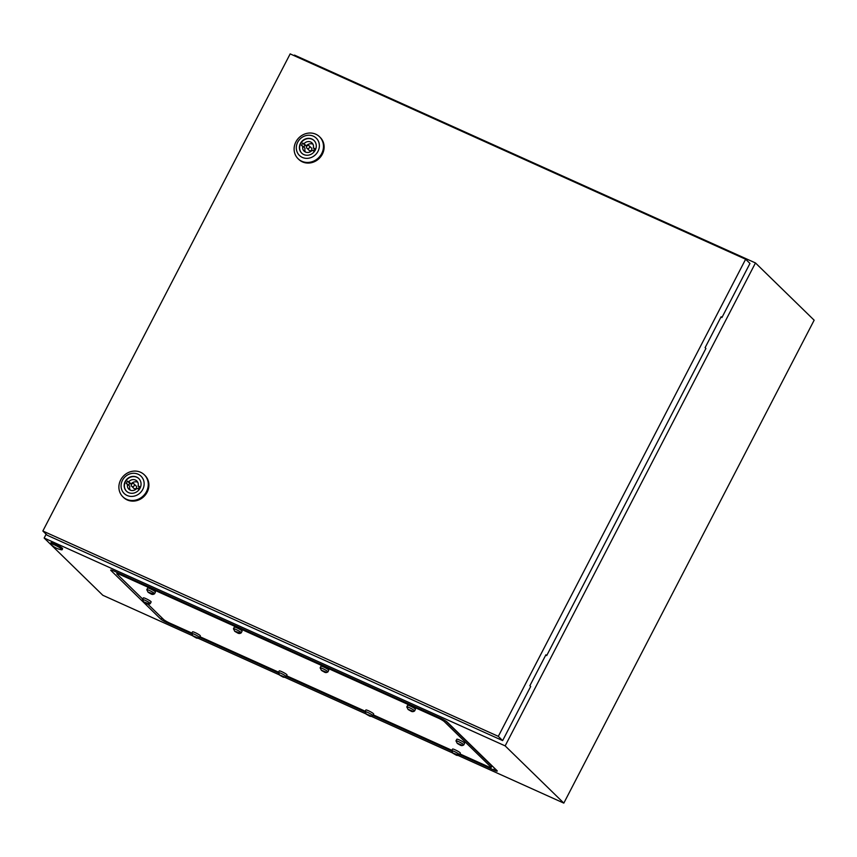 <?xml version="1.0" encoding="UTF-8"?>
<svg xmlns="http://www.w3.org/2000/svg" width="857" height="857" viewBox="0 0 857 857"><rect width="100%" height="100%" fill="white"/><g stroke="black" fill="none" stroke-linecap="round" stroke-linejoin="round"><path stroke-width="1.29" d="M46.128 534.211L44.157 538.035L102.829 595.283L192.654 635.776M44.157 538.035L505.148 745.879L755.467 262.949L294.476 55.105L294.176 55.684M459.566 754.588L494.007 770.111A5.463 0.707 -152.6 0 0 497.264 770.968A5.463 0.707 -152.6 0 0 496.996 770.625L447.343 722.183A5.463 0.707 -152.6 0 0 441.151 718.552L113.97 571.041A5.463 0.707 -152.6 0 0 110.799 570.023A5.463 0.707 -152.6 0 0 110.981 570.526L160.634 618.979A5.463 0.707 -152.6 0 0 166.826 622.6L191.657 633.794M199.563 637.362L278.321 672.874M286.227 676.441L364.996 711.953M372.891 715.509L451.66 751.021M505.148 745.879L563.82 803.116L814.15 320.197L755.467 262.949M197.967 638.176L279.318 674.845M284.631 677.244L365.982 713.924M371.306 716.323L452.646 752.992M457.97 755.392L563.82 803.116M54.334 544.827A6.577 0.846 27.4 0 1 62.1 549.733A6.577 0.846 27.4 0 1 61.522 549.787A20.3 20.3 0 0 1 50.702 544.184A6.577 0.846 27.4 0 1 50.413 543.67A6.577 0.846 27.4 0 1 54.334 544.827M50.413 543.67L50.917 542.706A6.577 0.846 27.4 0 1 54.837 543.863A6.577 0.846 27.4 0 1 62.604 548.769L62.1 549.733M131.689 486.24L133.928 488.436A1.65 1.5 -45.7 0 0 136.467 487.879A1.65 1.5 -45.7 0 0 136.231 486.08L133.981 483.884A1.65 1.5 -45.7 0 0 131.453 484.441A1.65 1.5 -45.7 0 0 134.217 485.694A1.65 1.5 -45.7 0 0 133.981 483.884M120.666 479.963A15.362 14.023 134.3 0 1 144.297 474.789A15.362 14.023 134.3 0 1 146.483 491.607A15.362 14.023 134.3 0 1 122.851 496.781A15.362 14.023 134.3 0 1 120.666 479.963M144.297 474.789L144.94 475.421A15.362 14.023 134.3 0 1 147.125 492.229A15.362 14.023 134.3 0 1 123.494 497.403L122.851 496.781M122.476 480.274A12.062 11.012 134.3 0 1 138.116 474.221A12.062 11.012 134.3 0 1 142.755 489.422A12.062 11.012 134.3 0 1 127.104 495.475A12.062 11.012 134.3 0 1 122.476 480.274M126.557 491.275A8.827 8.067 134.3 0 1 125.411 481.72A8.827 8.067 134.3 0 1 138.888 478.635M140.034 488.19A8.827 8.067 134.3 0 1 126.45 491.168A8.827 8.067 134.3 0 1 125.186 481.505A8.827 8.067 134.3 0 1 138.78 478.527A8.827 8.067 134.3 0 1 140.034 488.19M138.116 485.962A5.71 5.206 -45.7 0 0 128.807 481.763L127.468 481.152L126.215 483.573L127.554 484.173A5.71 5.206 -45.7 0 0 136.863 488.372L138.202 488.972L139.455 486.562L138.116 485.962L139.209 487.022M137.763 482.266A5.71 5.206 -45.7 0 0 131.057 483.948L128.807 481.763M130.157 490.054A5.71 5.206 -45.7 0 1 129.803 486.369L127.554 484.173M131.057 483.948L129.718 483.348L128.7 485.298M129.718 483.348L127.468 481.152M306.913 148.197L309.163 150.382A1.65 1.5 -45.7 0 0 311.691 149.825A1.65 1.5 -45.7 0 0 311.455 148.025L309.216 145.84A1.65 1.5 -45.7 0 0 306.677 146.397A1.65 1.5 -45.7 0 0 306.913 148.197A1.65 1.5 -45.7 0 0 309.452 147.64A1.65 1.5 -45.7 0 0 309.216 145.84M295.89 141.919A15.362 14.023 134.3 0 1 319.532 136.745A15.362 14.023 134.3 0 1 321.707 153.553A15.362 14.023 134.3 0 1 298.075 158.727A15.362 14.023 134.3 0 1 295.89 141.919M319.532 136.745L320.164 137.366A15.362 14.023 134.3 0 1 322.35 154.185A15.362 14.023 134.3 0 1 298.718 159.359L298.075 158.727M297.7 142.23A12.062 11.012 134.3 0 1 313.351 136.177A12.062 11.012 134.3 0 1 317.979 151.368A12.062 11.012 134.3 0 1 302.339 157.42A12.062 11.012 134.3 0 1 297.7 142.23M301.793 153.232A8.827 8.067 134.3 0 1 300.646 143.665A8.827 8.067 134.3 0 1 314.123 140.591M315.258 150.146A8.827 8.067 134.3 0 1 301.675 153.114A8.827 8.067 134.3 0 1 300.421 143.451A8.827 8.067 134.3 0 1 314.005 140.473A8.827 8.067 134.3 0 1 315.258 150.146M313.341 147.907A5.71 5.206 -45.7 0 0 304.042 143.708L302.703 143.108L301.45 145.519L302.789 146.129A5.71 5.206 -45.7 0 0 312.098 150.318L313.437 150.928L314.68 148.507L313.341 147.907L314.444 148.979M312.987 144.222A5.71 5.206 -45.7 0 0 306.281 145.904L304.042 143.708M305.392 152.01A5.71 5.206 -45.7 0 1 305.028 148.315L302.789 146.129M306.281 145.904L304.942 145.294L303.935 147.243M304.942 145.294L302.703 143.108M546.702 655.584L705.9 348.445L705.107 347.663L721.123 316.758L721.926 317.54L749.961 263.453L745.633 259.232L290.169 53.884L42.85 531.008L47.178 535.239L502.641 740.587L530.676 686.5L529.872 685.718L545.898 654.802L546.702 655.584L545.716 655.144M42.85 531.008L498.313 736.356L502.641 740.587M498.313 736.356L745.633 259.232M720.951 317.101L721.926 317.54M142.723 599.118L117.088 574.115A5.485 0.707 27.4 0 1 116.831 573.665A5.485 0.707 27.4 0 1 120.098 574.629L438.184 718.037A5.485 0.707 27.4 0 1 444.397 721.68L490.89 767.036A5.485 0.707 27.4 0 1 491.147 767.486A5.485 0.707 27.4 0 1 487.879 766.522L459.909 753.914M491.704 765.462L445.661 720.951L491.564 765.74A5.485 0.707 27.4 0 1 491.822 766.179L491.147 767.486M451.896 750.303L373.245 714.845M365.232 711.224L286.581 675.766M278.568 672.156L199.906 636.697M191.893 633.077L169.793 623.114A5.485 0.707 27.4 0 1 163.58 619.472L147.843 604.121M490.89 767.036L491.564 765.74A5.485 0.707 27.4 0 1 491.822 766.179L492.036 765.783M145.122 600.307A4.392 0.568 27.4 0 1 150.296 603.574A4.392 0.568 27.4 0 1 150.275 603.596L151.143 601.935A4.392 0.568 27.4 0 0 145.969 598.657A4.392 0.568 27.4 0 0 143.355 597.897L142.508 599.536A4.392 0.568 27.4 0 1 145.122 600.307M145.561 602.578L144.147 602.31L147.179 603.864L148.657 603.639L143.751 601.925L142.498 599.557A4.392 0.568 27.4 0 1 142.508 599.536M143.751 601.925L147.147 603.671M149.407 590.462A4.392 0.568 27.4 0 1 154.592 593.73A4.392 0.568 27.4 0 1 154.571 593.751L155.438 592.091A4.392 0.568 27.4 0 0 150.264 588.813A4.392 0.568 27.4 0 0 147.65 588.052L146.793 589.691A4.392 0.568 27.4 0 1 149.407 590.462M149.857 592.744L148.443 592.466L151.464 594.019L152.953 593.794L148.036 592.08L146.793 589.712A4.392 0.568 27.4 0 1 146.793 589.691M148.036 592.08L151.443 593.826M236.521 631.813L235.107 631.545L238.139 633.098L239.617 632.873L234.711 631.148L233.458 628.792A4.392 0.568 27.4 0 1 233.458 628.77A4.392 0.568 27.4 0 1 236.071 629.531A4.392 0.568 27.4 0 1 241.256 632.809A4.392 0.568 27.4 0 1 241.235 632.83C239.939 633.709 238.664 633.709 237.4 632.841L234.711 631.309M233.458 628.77L234.315 627.12A4.392 0.568 27.4 0 1 236.928 627.892A4.392 0.568 27.4 0 1 242.103 631.159L241.256 632.809M234.711 631.148L238.107 632.894M322.746 668.61A4.392 0.568 27.4 0 1 327.92 671.877A4.392 0.568 27.4 0 1 327.91 671.899L328.777 670.238A4.392 0.568 27.4 0 0 323.592 666.971A4.392 0.568 27.4 0 0 320.979 666.2L320.132 667.839A4.392 0.568 27.4 0 1 322.746 668.61M323.185 670.892L321.771 670.613L324.803 672.167L326.678 672.338L321.375 670.228L320.122 667.871A4.392 0.568 27.4 0 1 320.132 667.839M321.375 670.228L324.782 671.974M409.86 709.96L408.435 709.692L411.467 711.246L413.353 711.417L408.039 709.296L406.786 706.939A4.392 0.568 27.4 0 1 406.796 706.918A4.392 0.568 27.4 0 1 409.41 707.678A4.392 0.568 27.4 0 1 414.584 710.956A4.392 0.568 27.4 0 1 414.574 710.978C413.278 711.856 412.003 711.856 410.739 710.989L408.039 709.457M406.796 706.918L407.643 705.268A4.392 0.568 27.4 0 1 410.257 706.039A4.392 0.568 27.4 0 1 415.441 709.307L414.584 710.956M408.039 709.296L411.446 711.042M459.041 743.919L457.627 743.64L460.648 745.194L462.534 745.365L457.22 743.255L455.967 740.887A4.392 0.568 27.4 0 1 455.978 740.866A4.392 0.568 27.4 0 1 458.591 741.637A4.392 0.568 27.4 0 1 463.766 744.904A4.392 0.568 27.4 0 1 463.755 744.926C462.459 745.804 461.184 745.815 459.92 744.937L457.22 743.405M455.978 740.866L456.835 739.227A4.392 0.568 27.4 0 1 459.448 739.987A4.392 0.568 27.4 0 1 464.623 743.265L463.766 744.904M454.296 751.482A4.392 0.568 27.4 0 1 459.481 754.749A4.392 0.568 27.4 0 1 459.459 754.771L460.327 753.11A4.392 0.568 27.4 0 0 455.153 749.832A4.392 0.568 27.4 0 0 452.539 749.072L451.682 750.711A4.392 0.568 27.4 0 1 451.682 750.711A4.392 0.568 27.4 0 1 454.296 751.482M454.746 753.753L453.332 753.485L456.363 755.038L457.842 754.813L452.925 753.099L451.682 750.732M368.082 714.684L366.667 714.417L369.688 715.959L371.574 716.131L366.26 714.02L365.007 711.664A4.392 0.568 27.4 0 1 365.018 711.631A4.392 0.568 27.4 0 1 367.632 712.403A4.392 0.568 27.4 0 1 372.816 715.67A4.392 0.568 27.4 0 1 372.795 715.691C371.499 716.581 370.224 716.581 368.96 715.702L366.26 714.181M365.018 711.631L365.875 709.992A4.392 0.568 27.4 0 1 368.489 710.764A4.392 0.568 27.4 0 1 373.663 714.031L372.816 715.67M366.26 714.02L369.667 715.766M280.967 673.323A4.392 0.568 27.4 0 1 286.142 676.602A4.392 0.568 27.4 0 1 286.131 676.623L286.999 674.952A4.392 0.568 27.4 0 0 281.814 671.684A4.392 0.568 27.4 0 0 279.2 670.913L278.354 672.563A4.392 0.568 27.4 0 1 278.354 672.563A4.392 0.568 27.4 0 1 280.967 673.323M281.417 675.605L279.993 675.337L283.024 676.891L284.91 677.062L279.596 674.941L278.343 672.584M279.596 674.941L283.003 676.687M194.753 636.537L193.328 636.258L196.36 637.812L198.235 637.983L192.932 635.873L191.679 633.516A4.392 0.568 27.4 0 1 191.689 633.484A4.392 0.568 27.4 0 1 194.303 634.255A4.392 0.568 27.4 0 1 199.477 637.522A4.392 0.568 27.4 0 1 199.467 637.544C198.171 638.422 196.885 638.433 195.632 637.554L192.932 636.023M191.689 633.484L192.536 631.845A4.392 0.568 27.4 0 1 195.15 632.616A4.392 0.568 27.4 0 1 200.334 635.883L199.477 637.522M192.932 635.873L196.339 637.619M166.954 621.689L166.826 622.6M162.38 618.304L160.634 618.979M111.839 570.194L110.981 570.526M494.307 768.001L494.007 770.111M120.441 573.954L120.098 574.629M438.527 717.373L438.184 718.037M444.987 720.544L444.397 721.68M147.65 603.896L145.336 603.028M151.946 594.051L149.621 593.194M238.61 633.119L236.296 632.262M325.274 672.199L322.96 671.342M411.938 711.267L409.625 710.41M461.13 745.226L458.806 744.369M457.22 743.255L460.723 744.829M456.835 755.071L454.51 754.203M452.925 753.099L456.438 754.674M370.17 715.991L367.846 715.134M283.496 676.912L281.182 676.055M196.831 637.844L194.518 636.987M117.388 572.583L116.831 573.665M143.751 602.075L146.451 603.607C147.704 604.474 148.979 604.474 150.275 603.596M148.036 592.23L150.736 593.762C152 594.64 153.274 594.629 154.571 593.751M321.375 670.378L324.075 671.909C325.328 672.788 326.613 672.777 327.91 671.899M452.925 753.249L455.624 754.781C456.888 755.649 458.163 755.649 459.459 754.771M279.596 675.102L282.296 676.634C283.56 677.501 284.835 677.501 286.131 676.623"/></g></svg>
